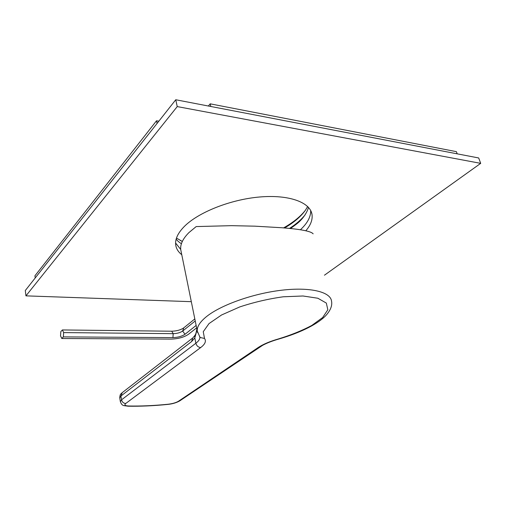 <?xml version="1.0" encoding="UTF-8"?>
<svg xmlns="http://www.w3.org/2000/svg" width="506" height="506" viewBox="0 0 506 506"><rect width="100%" height="100%" fill="white"/><g stroke="black" fill="none" stroke-linecap="round" stroke-linejoin="round"><path stroke-width="0.76" d="M313.138 233.835C311.133 231.248 300.741 229.218 281.962 227.751L254.923 226.169L231.546 225.663L196.195 226.574L188.94 232.583C182.843 238.705 180.117 244.417 180.75 249.705L181.116 251.495M197.036 329.855L194.804 337.951L194.924 335.415C195.424 333.802 195.398 336.635 196.859 328.982M199.845 336.901L199.876 337.129C200.022 339.045 198.687 341.088 195.873 343.245L194.804 337.951L191.521 341.626L192.811 337.907L194.924 335.415M63.345 336.882L61.776 338.495L60.524 335.845L60.834 331.582L62.396 329.944L63.655 332.587L63.345 336.882L172.907 337.616C177.91 337.451 181.945 336.332 185.013 334.27L196.138 325.434M61.776 338.495L171.06 339.109C178.238 338.862 184.032 337.262 188.453 334.302L196.632 327.85M63.655 332.587L173.216 333.663C177.125 333.543 180.275 332.67 182.66 331.044L195.227 320.943M62.396 329.944L171.686 331.221C176.683 331.076 180.705 329.956 183.754 327.869L194.816 318.925M324.454 275.201L480.7 163.356L478.682 157.967L175.753 99.752L25.3 290.526L25.945 295.858L191.312 301.677M310.69 210.534C310.874 216.84 307.427 223.26 300.362 229.794M180.718 249.433L175.588 243.013M181.774 254.72C178.232 251.937 176.208 248.636 175.69 244.815C175.006 239.186 177.84 233.121 184.178 226.612C198.093 212.438 230.224 199.541 259.527 197.005C288.875 194.399 310.115 202.261 311.987 214.348C312.778 219.598 310.735 225.069 305.845 230.755M480.7 163.356L177.239 106.589L25.945 295.858M175.753 99.752L177.239 106.589M289.483 228.446C296.118 224.152 301.342 219.61 305.143 214.81M176.467 238.086L182.305 241.457M180.142 240.388L182.35 241.368M283.588 227.89C293.119 222.52 300.393 216.65 305.396 210.268M284.562 227.972C294.024 222.45 301.032 216.46 305.586 209.99L307.661 206.524M210.192 103.831L210.819 106.488L457.184 153.837L456.393 151.648L210.192 103.831L208.345 106.013M158.846 121.187L156.525 120.782L34.939 275.789L35.211 277.958L157.069 123.439L156.525 120.782M278.471 338.919C291.032 335.067 302.139 330.576 311.778 325.453L322.664 317.528L327.831 309.786L326.332 303.075L317.857 298.236L302.986 295.991L283.297 296.782C268.477 298.844 253.949 302.234 239.711 306.946L221.577 314.972L209.016 323.587L203.254 331.715L204.513 338.463C206.429 341.133 205.158 344.169 200.686 347.559L125.754 403.472C124.04 404.983 125.039 405.831 128.745 406.008C141.092 406.229 154.21 405.641 168.106 404.243C172.578 403.706 176.05 402.694 178.529 401.207L258.231 347.502C263.152 344.244 269.894 341.386 278.471 338.919L278.667 339.077C302.417 332.176 318.831 323.189 326.073 315.295C330.62 310.197 332.436 305.447 331.525 301.051C330.437 291.848 310.222 286.826 281.513 290.229C252.855 293.588 220.85 305.036 206.518 316.585C199.94 321.93 196.866 326.75 197.283 331.057L197.637 332.689M204.513 338.463L200.389 337.546L199.535 336.49M200.686 347.559C198.244 347.299 196.638 345.857 195.873 343.245L121.548 399.81L120.365 401.745M258.231 347.502L259.882 346.958M178.529 401.207L179.807 400.841L262.582 345.339C266.928 342.998 272.285 340.911 278.667 339.077L278.717 339.064M168.106 404.243L167.834 404.408C172.514 403.921 176.505 402.732 179.807 400.841L180.079 400.657M191.521 341.626L120.934 396.008L122.262 392.631L192.495 338.153M119.764 397.963L120.934 396.008L121.548 399.81C122.136 402.112 123.54 403.333 125.754 403.472M128.745 406.008L127.854 406.198M121.965 392.858C120.751 394.313 120.137 393.523 119.739 397.811L120.339 401.593C122.123 406.28 123.432 405.432 128.113 406.204C140.598 406.413 153.837 405.818 167.834 404.408L167.726 404.42M171.686 331.221L173.216 333.663L172.907 337.616M183.754 327.869L182.66 331.044L185.013 334.27M180.75 249.705L197.283 331.057L199.838 336.958M311.329 211.944L311.987 214.348M308.299 207.182C308.85 207.605 305.643 217.106 296.516 224.057L290.495 228.548M176.189 239.009C176.866 240.287 178.605 241.868 181.395 243.747"/></g></svg>

